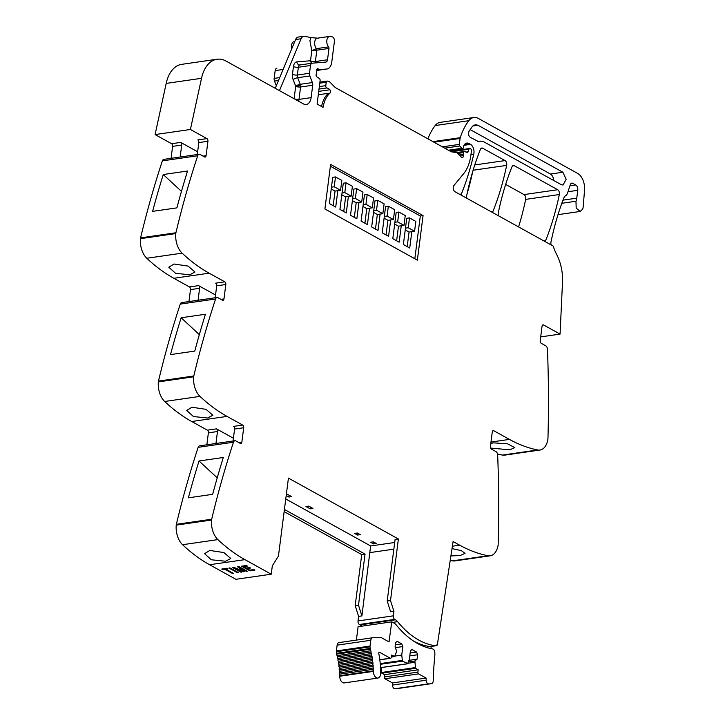 <?xml version="1.0" encoding="UTF-8"?>
<svg xmlns="http://www.w3.org/2000/svg" width="725" height="725" viewBox="0 0 725 725"><rect width="100%" height="100%" fill="white"/><g stroke="black" fill="none" stroke-linecap="round" stroke-linejoin="round"><path stroke-width="1.09" d="M284.137 511.614L361.73 554.571L355.187 605.674L358.594 616.395L361.902 615.915L358.494 605.203L365.047 554.09L284.417 509.457M361.902 615.915L370.638 545.961L285.759 498.972M365.047 554.09L361.73 554.571M355.187 605.674L358.494 605.203M392.751 622.394L397.626 621.688A10.503 6.353 81.8 0 0 395.46 619.812L394.708 619.386A2.8 1.695 81.8 0 1 393.349 615.86A2.8 1.695 81.8 0 0 393.349 615.86L393.92 611.293L390.603 611.773L387.195 601.052L395.089 539.454L398.397 538.983L288.432 478.11L278.445 556.084L272.346 565.745L271.232 574.2L235.915 579.302L209.597 564.739L244.923 559.637A210.114 127.129 81.8 0 1 223.826 544.928A210.114 127.129 81.8 0 1 217.881 539.608A17.509 10.594 81.8 0 1 211.555 520.024A4.205 2.547 81.8 0 1 211.682 519.218A840.465 508.506 81.8 0 1 212.108 517.433A840.465 508.506 81.8 0 1 233.468 442.232A3.498 2.121 81.8 0 1 234.909 440.737A3.498 2.121 81.8 0 1 235.824 440.918L240.337 443.419A2.103 1.269 -98.2 0 0 240.89 443.528A2.103 1.269 -98.2 0 0 241.851 442.15L243.7 427.741L234.592 429.055L233.069 440.999M361.766 626.183A10.503 6.353 81.8 0 0 360.135 624.914L359.382 624.497A2.8 1.695 81.8 0 1 358.023 620.944L358.594 616.395M394.699 542.481L370.638 545.961M310.218 508.85L312.973 508.452L308.75 506.113L305.986 506.512L310.218 508.85L310.445 507.056M286.194 495.556L288.903 497.051L291.658 496.652L287.426 494.314L286.339 494.477M373.529 543.904L376.293 543.505L373.33 541.865L370.575 542.264L373.529 543.904L373.765 542.101M357.543 535.05L360.307 534.651L357.343 533.011L354.579 533.41L357.543 535.05L357.778 533.256M397.626 621.688A102.959 62.296 81.8 0 0 435.562 645.767A2.837 1.722 81.8 0 0 435.834 645.767A2.837 1.722 81.8 0 0 436.876 644.86L437.302 645.114L436.677 645.205M413.44 640.982A102.959 62.296 81.8 0 0 422.412 644.869A102.959 62.296 81.8 0 0 430.043 646.564A2.837 1.722 81.8 0 0 430.315 646.564A2.837 1.722 81.8 0 0 430.577 646.492M452.382 546.224L459.659 545.173L453.098 541.539L437.302 645.114M450.225 560.353A210.114 127.129 81.8 0 0 452.581 560.851A17.509 10.594 81.8 0 0 454.829 560.923L490.154 555.812A17.509 10.594 81.8 0 0 498.084 545.3A4.205 2.547 81.8 0 0 498.166 544.466A840.465 508.506 81.8 0 0 497.676 455.146A3.498 2.121 81.8 0 0 495.945 451.575L491.441 449.083A2.103 1.269 -98.2 0 1 490.426 446.419L492.275 432A2.103 1.269 -98.2 0 1 493.236 430.623A2.103 1.269 -98.2 0 1 493.788 430.732L509.439 439.395L490.979 442.069M459.659 545.173A210.114 127.129 81.8 0 0 487.907 555.749A17.509 10.594 81.8 0 0 490.154 555.812M450.905 555.903L459.949 555.595L465.06 553.374L461.345 550.638L452.019 548.607M540.687 336.898L560.072 334.098L543.578 324.963A2.103 1.269 -98.2 0 0 543.025 324.854A2.103 1.269 -98.2 0 0 542.055 326.223L540.207 340.641A2.103 1.269 -98.2 0 0 541.222 343.315L545.735 345.807A3.498 2.121 81.8 0 1 547.466 349.377A840.465 508.506 81.8 0 1 548 436.704A840.465 508.506 81.8 0 1 547.946 438.697A4.205 2.547 81.8 0 1 547.864 439.531A17.509 10.594 -98.2 0 1 539.944 450.044L504.618 455.146A17.509 10.594 -98.2 0 1 502.371 455.083A210.114 127.129 -98.2 0 1 497.513 453.968M539.944 450.044A17.509 10.594 -98.2 0 1 537.696 449.98A210.114 127.129 -98.2 0 1 531.262 448.44A210.114 127.129 -98.2 0 1 509.439 439.395M490.798 443.473L493.462 442.866L507.536 443.809L514.841 447.606L509.729 449.826L490.635 448.068M560.072 334.098L562.509 282.043A35.017 21.188 81.8 0 0 556.61 254.366A35.017 21.188 81.8 0 1 553.22 246.092L454.938 191.69A3.498 2.121 81.8 0 1 453.279 188.844A3.498 2.121 81.8 0 1 453.904 185.528L463.628 173.71A38.525 23.309 81.8 0 0 469.51 161.865A38.525 23.309 81.8 0 0 470.933 154.797L471.458 150.737A1.405 0.852 81.8 0 0 470.779 148.951L470.135 148.598A1.749 1.06 81.8 0 0 469.673 148.498A1.749 1.06 81.8 0 0 468.957 149.241L468.114 151.77A1.749 1.06 81.8 0 1 467.398 152.513A1.749 1.06 81.8 0 1 467.036 152.458L464.698 151.498A1.749 1.06 81.8 0 0 464.326 151.453A1.749 1.06 81.8 0 0 463.52 152.594L463.293 154.362A3.498 2.121 81.8 0 0 463.275 155.576A2.103 1.269 81.8 0 1 462.305 157.678A2.103 1.269 81.8 0 1 461.752 157.57A2.103 1.269 81.8 0 1 461.435 157.325L457.348 153.147A3.498 2.121 81.8 0 0 456.27 152.54L451.666 151.869A3.498 2.121 81.8 0 1 451.122 151.688L335.793 87.843A7.005 4.241 81.8 0 1 334.723 87.018L330.219 82.405A7.005 4.241 81.8 0 0 328.026 81.191L327.22 81.082A1.749 1.06 81.8 0 0 327.038 81.082A1.749 1.06 81.8 0 0 326.232 82.233L325.797 85.65A1.749 1.06 81.8 0 0 326.857 87.952A11.21 6.779 81.8 0 1 329.875 89.773A1.93 1.169 81.8 0 1 330.038 93.072A28.012 16.947 81.8 0 0 323.042 107.354L317.097 104.056L320.106 80.611A1.749 1.06 81.8 0 0 319.29 78.409L316.907 76.95A1.749 1.06 81.8 0 1 316.245 74.195A3.498 2.121 81.8 0 0 316.535 73.098L316.707 71.739A3.498 2.121 81.8 0 0 316.716 70.479L326.676 69.029L319.68 69.6A1.749 1.06 81.8 0 1 319.263 69.5L317.994 68.802A1.749 1.06 81.8 0 0 317.532 68.703A1.749 1.06 81.8 0 0 316.716 70.479L326.912 69.002A10.503 6.353 81.8 0 0 331.76 62.123L334.406 41.461A3.498 2.121 81.8 0 0 332.258 36.848L330.392 36.449A5.954 3.598 81.8 0 0 329.594 36.413A5.954 3.598 81.8 0 0 326.821 40.573A5.954 3.598 81.8 0 0 328.57 46.898A1.405 0.852 81.8 0 1 328.978 48.439L327.528 59.776A3.498 2.121 81.8 0 1 325.915 62.078A3.498 2.121 81.8 0 1 325.833 62.087L312.185 63.193A3.498 2.121 81.8 0 0 312.103 63.202A3.498 2.121 81.8 0 0 310.49 65.504L309.493 73.279A3.498 2.121 81.8 0 0 309.829 75.962L312.384 82.559A3.498 2.121 81.8 0 1 312.711 85.242L311.125 97.63A10.503 6.353 81.8 0 1 306.285 104.518A10.503 6.353 81.8 0 1 303.521 103.947L226.191 61.145A35.017 21.188 81.8 0 0 216.983 59.251A35.017 21.188 81.8 0 0 201.514 78.3L190.412 129.476L155.096 134.578L166.197 83.402L201.514 78.3M570.956 183.552L572.705 183.298A3.498 2.121 81.8 0 0 571.789 183.108A3.498 2.121 81.8 0 0 570.348 184.603L567.53 193.086A7.005 4.241 81.8 0 1 565.627 195.714A7.35 4.45 81.8 0 0 563.76 198.133A245.141 148.317 81.8 0 0 550.964 242.114A3.498 2.121 81.8 0 0 551.063 244.633A35.017 21.188 81.8 0 0 551.154 244.95M572.705 183.298L575.741 184.975A4.205 2.547 81.8 0 1 577.771 190.312L576.765 198.161A10.503 6.353 81.8 0 1 575.976 201.242L576.185 208.138L580.217 211.437L582.646 209.163A6.308 3.815 81.8 0 0 583.163 206.915L584.54 190.331A14.011 8.473 81.8 0 0 577.671 173.42L478.409 118.474A17.509 10.594 81.8 0 0 473.806 117.523A17.509 10.594 81.8 0 0 468.83 120.694A66.537 40.256 81.8 0 0 460.248 137.677A3.498 2.121 81.8 0 0 460.085 138.448L459.324 144.393A1.405 0.852 81.8 0 0 459.768 145.988L461.897 148.281A1.749 1.06 81.8 0 0 462.65 148.607A1.749 1.06 81.8 0 0 463.456 147.456L463.61 146.269A1.749 1.06 81.8 0 1 463.782 145.662A8.401 5.084 81.8 0 1 466.827 143.079A8.401 5.084 81.8 0 1 469.039 143.532L470.534 144.357A7.005 4.241 81.8 0 1 473.769 154.144A245.141 148.317 81.8 0 1 461.363 194.046A3.498 2.121 81.8 0 1 460.792 194.925M473.806 117.523L440.138 122.389A17.509 10.594 81.8 0 0 435.163 125.552A66.537 40.256 81.8 0 0 427.895 138.828M311.786 63.247A3.498 2.782 85.3 0 1 310.508 60.764L311.795 50.696L309.919 40.727L310.971 37.628L304.745 36.286A7.005 4.241 81.8 0 0 303.802 36.25A7.005 4.241 81.8 0 0 301.111 38.742L279.46 90.634M310.971 37.628L318.248 38.198M294.803 41.443L294.268 41.515A5.954 3.598 81.8 0 0 291.722 48.811M276.778 68.313L276.859 68.304A3.498 2.121 81.8 0 0 276.778 68.313A3.498 2.121 81.8 0 0 275.165 70.606L274.168 78.382A3.498 2.121 81.8 0 0 274.503 81.073L278.509 80.493M276.316 85.74L274.503 81.073M216.983 59.251L181.667 64.353A35.017 21.188 81.8 0 0 167.339 79.188A35.017 21.188 81.8 0 0 166.197 83.402M180.181 157.008L181.712 145.063A2.103 1.269 -98.2 0 0 180.697 142.399L197.644 151.779M206.915 138.611A2.103 1.269 -98.2 0 1 207.93 141.275L198.822 142.589A2.103 1.269 -98.2 0 0 197.807 139.925L206.915 138.611L190.412 129.476M180.697 142.399L171.589 143.713L155.096 134.578M171.589 143.713A2.103 1.269 -98.2 0 1 172.604 146.377L171.073 158.322M207.93 141.275L206.081 155.694A2.103 1.269 -98.2 0 1 205.112 157.071A2.103 1.269 -98.2 0 1 204.559 156.953L200.055 154.461A3.498 2.121 81.8 0 0 199.13 154.271A3.498 2.121 81.8 0 0 197.698 155.766A840.465 508.506 81.8 0 0 176.338 230.976A840.465 508.506 81.8 0 0 175.912 232.761A4.205 2.547 81.8 0 0 175.776 233.568A17.509 10.594 81.8 0 0 182.111 253.152A210.114 127.129 81.8 0 0 188.056 258.472A210.114 127.129 81.8 0 0 209.153 273.18L224.795 281.835A2.103 1.269 -98.2 0 1 225.819 284.508L216.712 285.822L215.18 297.767M199.13 154.271L163.814 159.373A3.498 2.121 81.8 0 0 162.373 160.868A840.465 508.506 81.8 0 0 140.587 237.863A4.205 2.547 81.8 0 0 140.46 238.67A17.509 10.594 81.8 0 0 146.785 258.254A210.114 127.129 81.8 0 0 173.828 278.282L209.153 273.18M187.539 171.018A840.465 508.506 81.8 0 0 176.891 207.867L152.603 211.374A840.465 508.506 81.8 0 1 163.261 174.526L187.539 171.018M189.814 274.784L175.595 273.325L168.789 267.217L174.027 264.009L188.128 266.093L194.971 272.002L189.814 274.784M198.07 300.241L199.602 288.296A2.103 1.269 -98.2 0 0 198.578 285.623L215.533 295.012M198.578 285.623L189.479 286.946L173.828 278.282M189.479 286.946A2.103 1.269 -98.2 0 1 190.494 289.61L188.962 301.555M225.819 284.508L223.971 298.927A2.103 1.269 -98.2 0 1 223.001 300.304A2.103 1.269 -98.2 0 1 222.448 300.186L217.944 297.694A3.498 2.121 81.8 0 0 217.02 297.504A3.498 2.121 81.8 0 0 215.588 298.999A840.465 508.506 81.8 0 0 194.227 374.2A840.465 508.506 81.8 0 0 193.792 375.985A4.205 2.547 81.8 0 0 193.666 376.801A17.509 10.594 81.8 0 0 199.991 396.385A210.114 127.129 81.8 0 0 205.945 401.695A210.114 127.129 81.8 0 0 227.034 416.404L242.685 425.067A2.103 1.269 -98.2 0 1 243.7 427.741M217.02 297.504L181.694 302.606A3.498 2.121 81.8 0 0 180.262 304.101A840.465 508.506 81.8 0 0 158.476 381.096A4.205 2.547 81.8 0 0 158.34 381.903A17.509 10.594 81.8 0 0 164.675 401.487A210.114 127.129 81.8 0 0 191.717 421.515L227.034 416.404M181.141 317.758L205.429 314.251A840.465 508.506 81.8 0 0 194.78 351.09L170.493 354.597A840.465 508.506 81.8 0 1 181.141 317.758L199.339 334.615M207.694 418.008L212.851 415.235L206.018 409.326L191.917 407.233L186.678 410.45L193.475 416.549L207.694 418.008M215.959 443.473L217.482 431.529A2.103 1.269 -98.2 0 0 216.467 428.856L233.423 438.235M216.467 428.856L207.359 430.17L191.717 421.515M207.359 430.17A2.103 1.269 -98.2 0 1 208.383 432.843L206.852 444.788M234.909 440.737L199.583 445.839A3.498 2.121 81.8 0 0 198.152 447.334A840.465 508.506 81.8 0 0 176.356 524.32A4.205 2.547 81.8 0 0 176.229 525.136A17.509 10.594 81.8 0 0 182.555 544.711A210.114 127.129 81.8 0 0 209.597 564.739M199.031 460.991L223.318 457.475A840.465 508.506 81.8 0 0 212.67 494.323L188.382 497.83A840.465 508.506 81.8 0 1 199.031 460.991L217.228 477.847M225.584 561.241L230.74 558.458L223.907 552.559L209.806 550.465L204.568 553.683L211.365 559.782L225.584 561.241M480.974 148.48L482.723 148.226A3.498 2.121 81.8 0 0 481.799 148.036A3.498 2.121 81.8 0 0 480.439 149.323A245.141 148.317 81.8 0 0 466.719 195.478A3.498 2.121 81.8 0 0 466.927 198.324M482.723 148.226L505.035 160.578A3.498 2.121 81.8 0 1 506.666 165.382A245.141 148.317 81.8 0 1 492.9 211.51A3.498 2.121 81.8 0 1 492.329 212.389M467.027 194.001A245.141 148.317 81.8 0 0 472.745 171.453M512.502 165.934L514.252 165.681A3.498 2.121 81.8 0 0 513.336 165.49A3.498 2.121 81.8 0 0 511.977 166.777A245.141 148.317 81.8 0 0 498.265 212.942A3.498 2.121 81.8 0 0 498.474 215.787M505.669 184.431L524.021 194.59L557.688 189.723L514.252 165.681M545.028 241.561A3.498 2.121 81.8 0 0 545.599 240.673A245.141 148.317 81.8 0 0 559.328 194.527A3.498 2.121 81.8 0 0 557.688 189.723M518.565 226.907A245.141 148.317 81.8 0 0 525.661 199.384A3.498 2.121 81.8 0 0 524.021 194.59M387.195 601.052L390.503 600.572L393.92 611.293M390.503 600.572L398.397 538.983M288.903 497.051L289.13 495.257M477.857 141.538L480.802 141.112L483.566 141.674L561.277 184.694L563.026 185.056L566.171 179.311L562.872 172.242L477.983 125.253L475.219 124.682L472.274 126.54L468.966 131.479C468.096 133.862 468.522 135.811 470.226 137.315L478.881 141.783M480.802 141.112L478.373 141.756M303.802 36.25L298.283 37.047A7.005 4.241 81.8 0 0 295.592 39.54L301.111 38.742M275.246 88.296L295.592 39.54M198.822 142.589L197.291 154.534M163.261 174.526L181.458 191.382M224.795 281.835L215.688 283.158A2.103 1.269 -98.2 0 1 216.712 285.822M242.685 425.067L233.577 426.382A2.103 1.269 -98.2 0 1 234.592 429.055M329.594 36.413L317.45 38.171A5.954 3.598 81.8 0 0 314.759 41.715A5.954 3.598 81.8 0 0 316.426 48.648L311.795 50.696L316.834 50.197A1.405 0.852 81.8 0 0 316.426 48.648L328.57 46.898M553.728 180.516A6.652 4.024 81.8 0 0 550.456 174.036L470.117 129.576M271.232 574.2L244.923 559.637M423.065 215.588L330.609 164.412L324.9 208.972L417.355 260.148L423.065 215.588L420.31 215.987L414.827 258.752M330.382 166.215L420.31 215.987M407.196 246.627L409.063 232.045L414.582 231.248L415.842 221.415L409.498 217.908L406.734 218.307L403.381 244.515L409.725 248.023L411.827 231.647M396.62 240.773L398.487 226.191L404.006 225.393L405.266 215.561L398.922 212.053L396.167 212.452L392.805 238.661L399.149 242.177L401.251 225.792M375.478 229.073L377.344 214.482L382.863 213.685L384.123 203.861L377.779 200.345L375.015 200.743L371.662 226.961L378.006 230.468L380.099 214.083M364.902 223.218L366.768 208.637L372.288 207.839L373.547 198.007L367.203 194.49L364.439 194.889L361.086 221.107L367.43 224.614L369.532 208.238M354.326 217.364L356.192 202.782L361.712 201.985L362.971 192.152L356.627 188.645L353.873 189.044L350.51 215.252L356.854 218.76L358.957 202.384M343.75 211.51L345.626 196.928L351.145 196.131L352.395 186.298L346.052 182.791L343.297 183.189L339.934 209.398L346.278 212.914L348.381 196.529M333.183 205.655L335.05 191.074L340.569 190.276L341.828 180.443L335.485 176.936L332.721 177.335L329.368 203.544L335.711 207.06L337.805 190.675M386.044 234.918L387.92 220.337L393.439 219.539L394.69 209.715L388.346 206.199L385.591 206.598L382.229 232.807L388.573 236.323L390.675 219.938M222.765 569.623L224.922 569.306L232.353 573.421L233.287 573.285L225.856 569.17L228.012 568.862L226.988 568.291L221.741 569.053L222.765 569.623L221.741 569.053L226.988 568.291L228.012 568.862L225.856 569.17L233.287 573.285L232.353 573.421L224.922 569.306L222.765 569.623M229.879 567.874L228.946 568.01L237.401 572.696L238.335 572.56L229.879 567.874L238.335 572.56L237.401 572.696L228.946 568.01L229.879 567.874M240.936 572.188L241.788 572.061L234.574 568.065L243.663 571.789L244.542 571.662L239.25 567.394L246.464 571.382L247.37 571.255L238.906 566.569L237.573 566.769L242.83 571.01L233.803 567.312L232.471 567.503L240.936 572.188L232.471 567.503L233.803 567.312L242.83 571.01L237.573 566.769L238.906 566.569L247.37 571.255L246.464 571.382L239.25 567.394L244.542 571.662L243.663 571.789L234.574 568.065L241.788 572.061L240.936 572.188M246.364 565.5L241.479 566.198L249.935 570.883L254.892 570.167L253.841 569.578L249.799 570.167L246.962 568.599L250.623 568.065L249.636 567.521L245.974 568.047L243.446 566.651L247.406 566.08L246.364 565.5L247.406 566.08L243.446 566.651L245.974 568.047L249.636 567.521L250.623 568.065L246.962 568.599L249.799 570.167L253.841 569.578L254.892 570.167L249.935 570.883L241.479 566.198L246.364 565.5M405.474 228.13L408.238 227.732L409.498 217.908M409.063 232.045L405.248 229.934M414.582 231.248L408.238 227.732M398.487 226.191L394.672 224.079M404.006 225.393L397.663 221.886L398.922 212.053M394.907 222.285L397.663 221.886M387.92 220.337L384.105 218.225M393.439 219.539L387.087 216.032L388.346 206.199M384.332 216.431L387.087 216.032M377.344 214.482L373.529 212.371M382.863 213.685L376.52 210.177L377.779 200.345M373.756 210.576L376.52 210.177M366.768 208.637L362.953 206.525M372.288 207.839L365.944 204.323L367.203 194.49M363.18 204.722L365.944 204.323M356.192 202.782L352.377 200.671M361.712 201.985L355.368 198.469L356.627 188.645M352.613 198.868L355.368 198.469M345.626 196.928L341.81 194.817M351.145 196.131L344.801 192.614L346.052 182.791M342.037 193.013L344.801 192.614M335.05 191.074L331.234 188.962M340.569 190.276L334.225 186.769L335.485 176.936M331.461 187.168L334.225 186.769M389.008 641.87L391.763 621.851L358.096 626.717L356.383 640.093M389.207 641.842A1.06 0.643 -98.2 0 1 388.836 641.815L381.694 637.855A3.335 2.021 -98.2 0 0 380.987 637.665L372.759 637.746A3.852 2.329 -98.2 0 0 372.568 637.755L338.901 642.622A3.852 2.329 -98.2 0 1 339.092 642.604M430.523 683.802L396.856 688.659A27.858 16.856 81.8 0 1 394.781 688.75A3.317 2.012 81.8 0 1 392.515 685.071L426.182 680.204A3.317 2.012 81.8 0 0 428.448 683.883A27.858 16.856 81.8 0 0 430.523 683.802A27.858 16.856 81.8 0 0 431.792 683.53A3.317 2.012 81.8 0 0 433.206 680.92A266.383 161.167 81.8 0 1 434.837 655.11A5.981 3.616 81.8 0 0 434.81 653.125A3.498 2.121 81.8 0 0 432.571 648.911A102.968 62.296 81.8 0 1 430.097 648.413A102.959 62.296 81.8 0 1 396.376 625.086A10.531 6.371 -98.2 0 0 394.21 623.201L391.763 621.851M426.182 680.204L426.137 678.065L392.47 682.932L384.912 678.745L418.579 673.878L426.137 678.065M392.515 685.071L392.47 682.932M417.899 672.102L418.189 669.809L415.47 668.305L381.803 673.172L384.522 674.676L384.232 676.969L417.899 672.102A1.405 0.852 81.8 0 0 418.579 673.878M384.232 676.969A1.405 0.852 81.8 0 0 384.912 678.745M384.522 674.676L418.189 669.809M415.47 668.305L414.908 660.973L408.347 661.925M381.803 673.172L381.105 667.607M407.822 663.284L414.736 662.287M414.908 660.973L417.065 659.188L417.627 654.757L416.612 652.092L411.963 649.518L410.441 650.778L409.344 659.297L407.731 663.529L402.466 661.109L401.732 655.083L402.828 646.564L401.804 643.9L397.155 641.326L395.632 642.586L395.071 647.008L396.512 650.787L396.339 652.101L394.726 656.333L391.545 655.056L391.255 657.357A1.405 0.852 81.8 0 1 390.838 658.173A1.405 0.852 81.8 0 1 390.603 658.273A1.405 0.852 81.8 0 1 390.24 658.191L379.538 652.273A1.051 0.634 81.8 0 0 378.794 653.415A67.706 40.963 81.8 0 1 380.725 672.945A5.954 3.598 81.8 0 1 377.915 678.056A5.954 3.598 81.8 0 1 373.402 671.386L373.393 670.852L339.726 675.718L339.735 676.244A5.954 3.598 81.8 0 0 344.248 682.923L377.915 678.056M408.945 660.357L417.065 659.188M409.779 655.898L417.627 654.757M410.151 653.026L416.612 652.092M394.817 656.089L401.732 655.083M395.315 647.652L402.828 646.564M395.352 644.833L401.804 643.9M339.726 675.718A1.051 0.634 81.8 0 1 339.69 674.178L373.357 669.311A1.051 0.634 81.8 0 0 373.393 670.852M339.69 674.178L339.635 672.836L373.303 667.97L373.357 669.311M339.635 672.836A1.051 0.634 81.8 0 1 339.545 671.287L373.212 666.429A1.051 0.634 81.8 0 0 373.303 667.97M339.545 671.287L339.445 669.936L373.112 665.079L373.212 666.429M339.445 669.936A1.051 0.634 81.8 0 1 339.309 668.396L372.976 663.529A1.051 0.634 81.8 0 0 373.112 665.079M339.309 668.396L339.173 667.045L372.84 662.179L372.976 663.529M339.173 667.045A1.051 0.634 81.8 0 1 338.983 665.496L372.65 660.638A1.051 0.634 81.8 0 0 372.84 662.179M338.983 665.496L338.802 664.154L372.469 659.288L372.65 660.638M338.802 664.154A1.051 0.634 81.8 0 1 338.475 663.393A1.051 0.634 81.8 0 0 338.475 663.393A1.051 0.634 81.8 0 1 338.566 662.614L372.233 657.747A1.051 0.634 81.8 0 0 372.469 659.288M338.566 662.614L338.339 661.272L372.007 656.415L372.233 657.747M338.339 661.272A1.051 0.634 81.8 0 1 337.995 660.538A1.051 0.634 81.8 0 0 337.995 660.538A1.051 0.634 81.8 0 1 338.058 659.75L371.726 654.883A1.051 0.634 81.8 0 0 372.007 656.415M338.058 659.75L337.787 658.418L371.454 653.551L371.726 654.883M337.787 658.418A1.051 0.634 81.8 0 1 337.415 657.711A1.051 0.634 81.8 0 0 337.415 657.711A1.051 0.634 81.8 0 1 337.46 656.904L371.127 652.038A1.051 0.634 81.8 0 0 371.454 653.551M337.46 656.904L337.152 655.59L370.81 650.724L371.127 652.038M337.152 655.59A1.051 0.634 81.8 0 1 336.763 654.902A1.051 0.634 81.8 0 0 336.763 654.902A1.051 0.634 81.8 0 1 336.772 654.095L370.439 649.228A1.051 0.634 81.8 0 0 370.819 650.724M336.772 654.095L336.554 653.298A3.87 2.347 81.8 0 1 336.337 651.73L370.004 646.863A3.87 2.347 81.8 0 0 370.221 648.44L336.554 653.298M370.439 649.228L370.221 648.44M336.337 651.73A3.852 2.329 81.8 0 1 336.382 650.932L370.049 646.066A3.852 2.329 81.8 0 0 370.004 646.863M370.049 646.066L370.792 640.284A3.852 2.329 -98.2 0 1 371.68 638.217A3.852 2.329 -98.2 0 1 372.568 637.755M336.382 650.932L337.125 645.15A3.852 2.329 -98.2 0 1 338.013 643.084A3.852 2.329 -98.2 0 1 338.901 642.622M430.913 648.594L431.239 646.428M393.349 615.842L358.023 620.944M369.786 552.622L393.847 549.151M359.382 624.497L394.708 619.386M360.135 624.914L395.46 619.812M430.043 646.564L435.562 645.767M452.581 560.851L487.907 555.749M493.788 430.732L492.746 430.886M537.696 449.98L502.371 455.083M543.578 324.963L542.527 325.117M569.95 185.817L575.741 184.975M567.983 191.726L577.771 190.312M562.99 200.154L576.765 198.161M561.821 203.29L575.976 201.242M435.163 125.552L468.83 120.694M432.952 141.629L460.248 137.677M434.012 142.218L460.085 138.448M442.368 146.84L459.324 144.393M444.742 148.154L459.768 145.988M448.476 150.22L461.897 148.281M464.834 144.139L469.039 143.532M463.973 145.308L470.534 144.357M470.969 154.543L473.769 154.144M459.641 194.3L461.363 194.046M451.34 151.788L468.957 149.241M466.066 152.06L468.114 151.77M457.638 153.446L463.52 152.594M459.124 154.969L463.293 154.362M460.167 156.029L463.275 155.576M319.77 83.167L326.232 82.233M319.335 86.583L325.797 85.65M319.018 89.084L326.857 87.952M318.719 91.386L329.875 89.773M318.284 94.767L328.371 93.317A1.93 1.169 81.8 0 0 328.38 93.307L330.038 93.072M328.371 93.317A28.012 16.947 81.8 0 0 321.574 106.539M317.115 68.929L317.994 68.802M316.725 69.872L319.263 69.5M316.707 70.035L319.68 69.6M275.165 70.606L283.112 69.455M274.168 78.382L279.723 77.584M181.712 145.063L172.604 146.377M162.373 160.868L197.698 155.766M140.587 237.863L175.912 232.761M140.46 238.67L175.776 233.568M146.785 258.254L182.111 253.152M199.602 288.296L190.494 289.61M180.262 304.101L215.588 298.999M158.476 381.096L193.792 375.985M158.34 381.903L193.666 376.801M164.675 401.487L199.991 396.385M217.482 431.529L208.383 432.843M198.152 447.334L233.468 442.232M176.356 524.32L211.682 519.218M176.229 525.136L211.555 520.024M182.555 544.711L217.881 539.608M474.775 164.947L505.035 160.578M473.117 170.23L506.666 165.382M491.188 211.754L492.9 211.51M525.661 199.384L559.328 194.527M543.877 240.927L545.599 240.673M294.096 98.727A7.005 4.241 81.8 0 0 294.114 98.618L295.7 86.23A3.498 1.16 -172.7 0 0 300.576 87L312.711 85.242M314.913 62.975A3.498 2.121 81.8 0 0 315.384 61.534A3.498 1.16 -172.7 0 1 310.508 60.764L296.86 61.879A7.005 4.241 81.8 0 0 293.471 66.483L292.474 74.258A7.005 4.241 81.8 0 0 293.145 79.632L295.7 86.23L300.567 85.641A3.498 2.121 81.8 0 0 300.241 84.308L312.384 82.559M298.618 101.237A10.503 6.353 81.8 0 0 298.981 99.388L311.125 97.63M206.081 155.694L203.063 156.129M223.971 298.927L220.953 299.362M241.851 442.15L238.842 442.585M327.528 59.776L315.384 61.534L316.834 50.197L328.978 48.439M296.86 61.879A3.498 2.782 -94.7 0 0 299.905 64.969L299.96 64.96A3.498 2.121 81.8 0 1 300.041 64.951L312.022 63.22M312.103 63.202L299.96 64.96A3.498 2.121 81.8 0 0 298.347 67.253L310.49 65.504M292.474 74.258A3.498 1.16 -172.7 0 0 297.35 75.028L298.347 67.253A3.498 1.16 -172.7 0 1 293.471 66.483M309.829 75.962L297.685 77.72A3.498 2.121 81.8 0 1 297.35 75.028L309.493 73.279M293.145 79.632A3.498 0.988 -21.2 0 1 297.685 77.72L300.241 84.308A3.498 0.988 -21.2 0 0 295.7 86.23M294.114 98.618A3.498 1.16 7.3 0 0 298.981 99.388L300.576 87A3.498 2.121 81.8 0 0 300.567 85.641M472.736 126.014L477.983 125.253M550.456 174.036L562.872 172.242M394.781 688.75L428.448 683.883M415.126 667.625L381.459 672.492M407.269 663.765L380.543 667.625M380.299 664.308L402.466 661.109M402.121 660.43L380.235 663.592M394.264 656.56L391.301 656.995M379.8 659.705L390.24 658.191M379.538 652.273L379.012 652.346M339.735 676.244L373.402 671.386M370.792 640.284L337.125 645.15M558.005 214.654L580.217 211.446M449.101 150.564L462.65 148.607M450.397 151.289L469.673 148.498M456.469 152.585L464.326 151.453M319.906 82.115L327.038 81.082M430.315 646.564L435.834 645.767M407.45 663.801L380.553 667.689M394.445 656.605L391.292 657.058M379.809 659.832L390.603 658.273"/></g></svg>
